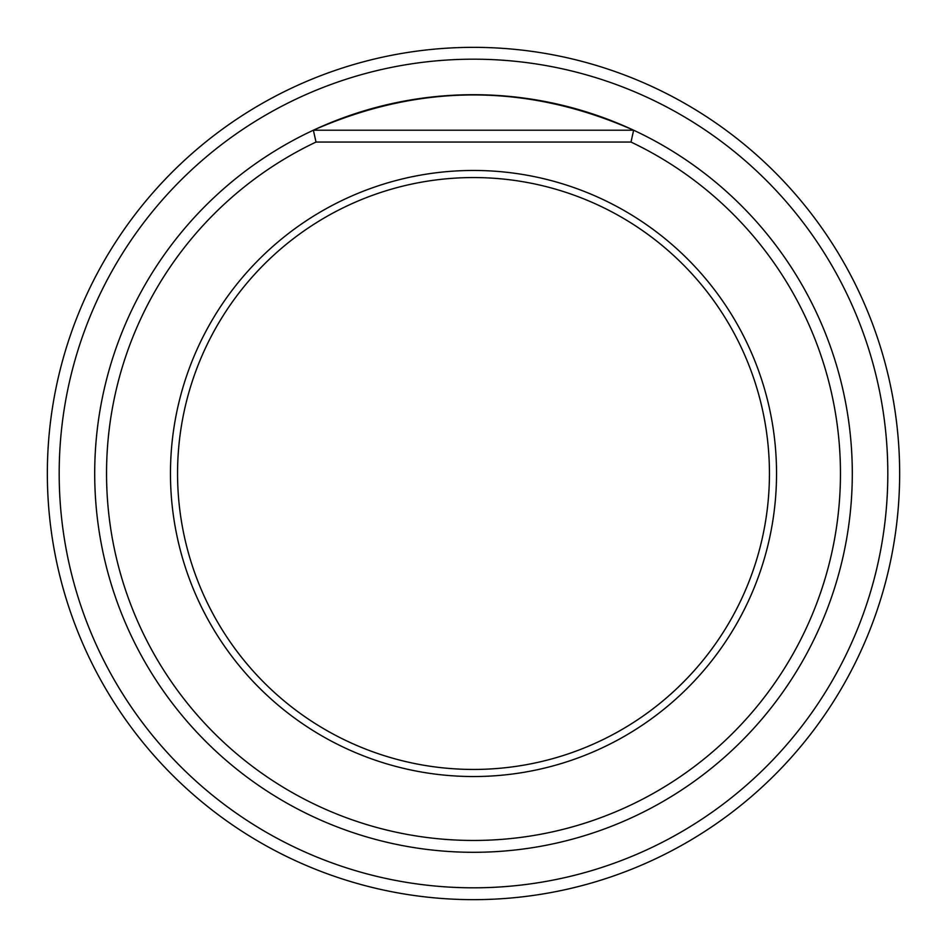 <?xml version="1.0" encoding="UTF-8"?>
<svg xmlns="http://www.w3.org/2000/svg" width="947" height="947" viewBox="0 0 947 947"><rect width="100%" height="100%" fill="white"/><g stroke="black" fill="none" stroke-linecap="round" stroke-linejoin="round"><path stroke-width="1.42" d="M633.638 130.213A378.8 378.8 0 0 0 313.362 130.213C420.125 83.182 526.875 83.182 633.638 130.213A378.8 378.8 0 0 1 770.621 708.463A378.8 378.8 0 0 1 176.379 708.463A378.8 378.8 0 0 1 313.362 130.213L633.638 130.213L630.986 142.05L316.014 142.05A366.963 366.963 0 0 0 186.204 701.798A366.963 366.963 0 0 0 760.796 701.798A366.963 366.963 0 0 0 630.986 142.05M473.5 170.46A303.04 303.04 0 0 1 735.937 625.02A303.04 303.04 0 0 1 211.063 625.02A303.04 303.04 0 0 1 473.5 170.46M473.5 177.562A295.938 295.938 0 0 0 217.206 621.469A295.938 295.938 0 0 0 729.794 621.469A295.938 295.938 0 0 0 473.5 177.562M473.5 47.35A426.15 426.15 0 0 1 842.558 686.575A426.15 426.15 0 0 1 104.442 686.575A426.15 426.15 0 0 1 473.5 47.35M473.5 59.188A414.312 414.312 0 0 0 114.694 680.656A414.312 414.312 0 0 0 832.306 680.656A414.312 414.312 0 0 0 473.5 59.188M316.014 142.05L313.362 130.213"/></g></svg>
